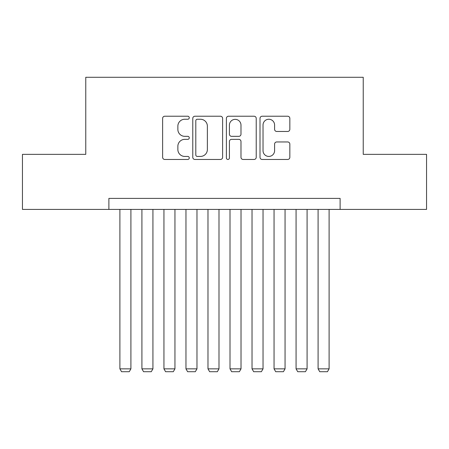 <?xml version="1.0" encoding="UTF-8"?>
<svg xmlns="http://www.w3.org/2000/svg" width="449" height="449" viewBox="0 0 449 449"><rect width="100%" height="100%" fill="white"/><g stroke="black" fill="none" stroke-linecap="round" stroke-linejoin="round"><path stroke-width="0.67" d="M189.265 117.739A1.515 1.515 0 0 0 187.755 116.229L164.789 116.229A2.161 2.161 0 0 0 162.622 118.39L162.622 157.296A2.161 2.161 0 0 0 164.789 159.462L187.755 159.462A1.515 1.515 0 0 0 189.265 157.947A1.515 1.515 0 0 0 187.755 156.432L184.78 156.432A6.915 6.915 0 0 1 177.866 149.517L177.866 146.273A6.915 6.915 0 0 1 184.78 139.358L187.755 139.358A1.515 1.515 0 0 0 189.265 137.843A1.515 1.515 0 0 0 187.755 136.333L184.78 136.333A6.915 6.915 0 0 1 177.866 129.413L177.866 126.169A6.915 6.915 0 0 1 184.78 119.254L187.755 119.254A1.515 1.515 0 0 0 189.265 117.739M287.674 131.467A2.161 2.161 0 0 0 289.835 129.306L289.835 118.39A2.161 2.161 0 0 0 287.674 116.229L262.165 116.229A2.161 2.161 0 0 0 260.005 118.39L260.005 157.296A2.161 2.161 0 0 0 262.165 159.462L287.674 159.462A2.161 2.161 0 0 0 289.835 157.296L289.835 144.112A2.161 2.161 0 0 0 287.674 141.951L276.758 141.951A2.161 2.161 0 0 0 274.597 144.112L274.597 150.651A5.781 5.781 0 0 1 268.811 156.432A5.781 5.781 0 0 1 263.03 150.651L263.03 125.035A5.781 5.781 0 0 1 268.811 119.254A5.781 5.781 0 0 1 274.597 125.035L274.597 129.306A2.161 2.161 0 0 0 276.758 131.467L287.674 131.467M108.888 209.414L22.45 209.414L22.45 154.361L85.765 154.361L85.765 77.284L363.235 77.284L363.235 154.361L426.55 154.361L426.55 209.414L340.112 209.414L340.112 198.402L108.888 198.402L108.888 209.414L340.112 209.414M222.609 118.39A2.161 2.161 0 0 0 220.448 116.229L194.939 116.229A2.161 2.161 0 0 0 192.778 118.39L192.778 157.296A2.161 2.161 0 0 0 194.939 159.462L220.448 159.462A2.161 2.161 0 0 0 222.609 157.296L222.609 118.39M228.552 116.229L254.061 116.229A2.161 2.161 0 0 1 256.222 118.39L256.222 157.296A2.161 2.161 0 0 1 254.061 159.462L243.145 159.462A2.161 2.161 0 0 1 240.984 157.296L240.984 141.519A2.161 2.161 0 0 0 238.823 139.358L231.577 139.358A2.161 2.161 0 0 0 229.417 141.519L229.417 157.947A1.515 1.515 0 0 1 227.907 159.462A1.515 1.515 0 0 1 226.391 157.947L226.391 118.39A2.161 2.161 0 0 1 228.552 116.229M197.319 119.254A1.515 1.515 0 0 0 195.803 120.77L195.803 154.922A1.515 1.515 0 0 0 197.319 156.432L200.45 156.432A6.915 6.915 0 0 0 207.371 149.517L207.371 126.169A6.915 6.915 0 0 0 200.45 119.254L197.319 119.254M240.984 125.148A5.781 5.781 0 0 0 235.197 119.361A5.781 5.781 0 0 0 229.417 125.148L229.417 134.167A2.161 2.161 0 0 0 231.577 136.333L238.823 136.333A2.161 2.161 0 0 0 240.984 134.167L240.984 125.148M130.906 209.414L130.906 368.854L119.894 368.854L119.894 209.414M130.906 368.854L129.256 371.716L121.55 371.716L119.894 368.854M152.929 209.414L152.929 368.854L141.918 368.854L141.918 209.414M152.929 368.854L151.279 371.716L143.568 371.716L141.918 368.854M174.953 209.414L174.953 368.854L163.941 368.854L163.941 209.414M174.953 368.854L173.297 371.716L165.591 371.716L163.941 368.854M196.971 209.414L196.971 368.854L185.965 368.854L185.965 209.414M196.971 368.854L195.321 371.716L187.615 371.716L185.965 368.854M218.994 209.414L218.994 368.854L207.982 368.854L207.982 209.414M218.994 368.854L217.344 371.716L209.632 371.716L207.982 368.854M241.018 209.414L241.018 368.854L230.006 368.854L230.006 209.414M241.018 368.854L239.368 371.716L231.656 371.716L230.006 368.854M263.035 209.414L263.035 368.854L252.029 368.854L252.029 209.414M263.035 368.854L261.385 371.716L253.679 371.716L252.029 368.854M285.059 209.414L285.059 368.854L274.047 368.854L274.047 209.414M285.059 368.854L283.409 371.716L275.703 371.716L274.047 368.854M307.082 209.414L307.082 368.854L296.071 368.854L296.071 209.414M307.082 368.854L305.432 371.716L297.721 371.716L296.071 368.854M329.106 209.414L329.106 368.854L318.094 368.854L318.094 209.414M329.106 368.854L327.45 371.716L319.744 371.716L318.094 368.854"/></g></svg>
